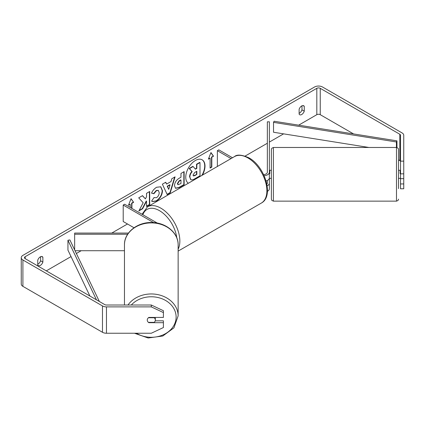 <?xml version="1.0" encoding="UTF-8"?>
<svg xmlns="http://www.w3.org/2000/svg" width="425" height="425" viewBox="0 0 425 425"><rect width="100%" height="100%" fill="white"/><g stroke="black" fill="none" stroke-linecap="round" stroke-linejoin="round"><path stroke-width="0.64" d="M267.16 185.831A6.051 3.496 0 0 0 269.37 183.133L269.37 178.282M269.37 183.133L269.37 188.732A6.051 3.496 180 0 1 267.437 191.292M263.606 174.585A4.037 2.332 180 0 0 267.352 172.258L267.352 121.821L269.37 121.821L269.37 177.863A6.051 3.496 180 0 1 266.082 180.97M269.37 172.258A6.051 3.496 180 0 1 264.137 175.722M266.884 184.222A4.037 2.332 0 0 0 267.352 183.133L267.352 180.466M232.486 157.755L218.801 149.855L217.372 150.678L217.372 166.478M231.057 158.578L217.372 150.678M128.477 233.075L74.657 233.075L74.657 234.239L127.665 234.239M74.657 234.239L74.657 249.905M75.044 250.713L124.467 250.713M134.008 227.758L123.207 221.521L123.207 205.047L153.627 222.61M157.319 223.093L124.631 204.223L123.207 205.047M124.467 305.017L124.467 244.805A26.833 21.914 -0 0 1 151.3 222.897A26.833 21.914 -0 0 1 178.139 244.805L178.139 315.871A26.833 21.914 180 0 0 158.174 294.69A26.833 21.914 180 0 0 127.983 305.017M155.337 317.427L155.337 320.062A4.037 3.294 -0 0 1 154.185 322.368L148.421 322.368A4.037 3.294 -0 0 1 147.268 320.062L147.268 320.062A4.037 3.294 -0 0 1 148.421 317.757L154.185 317.757A4.037 3.294 -0 0 1 155.337 320.062M154.185 317.757L154.185 317.427M201.864 175.435A13.611 7.857 120 0 0 202.034 159.747M202.428 175.111A13.611 7.857 120 0 0 202.178 159.827A13.611 7.857 120 0 0 195.373 160.501A13.611 7.857 120 0 0 186.554 172.268A13.611 7.857 120 0 0 188.323 183.249M353.579 133.928L320.243 114.681A2.422 1.397 0 0 0 316.816 114.681L298.658 125.168M283.603 133.859L269.37 142.077M267.352 143.241L245.124 156.076M127.484 223.991L111.754 233.075M81.196 250.713L76.378 253.497M71.028 256.588L46.304 270.863M400.52 161.133L403.75 161.133L403.75 173.83L400.52 173.83L400.52 135.251A2.422 1.397 0 0 0 399.813 134.257L320.243 88.32A2.422 1.397 0 0 0 316.816 88.32L25.187 256.695A2.422 1.397 0 0 0 24.48 257.683A2.422 1.397 0 0 0 25.187 258.671L104.757 304.608A2.422 1.397 0 0 0 106.468 305.017L151.3 305.017L163.407 310.723L163.407 312.587L151.3 306.882L151.3 305.017M143.177 202.778L138.858 210.943L142.609 208.776L146.535 201.158L146.535 206.508L149.701 204.68L149.701 191.5L146.535 193.327L146.535 196.738L145.382 198.889L142.508 195.654L138.709 197.848L143.177 202.778M166.579 184.094L171.004 181.544L171.806 178.739L175.073 176.853L170.244 192.833L167.211 194.581L162.382 184.179L165.755 182.235L166.579 184.094L165.585 182.33M299.126 109.289A4.037 2.332 -60 0 1 303.71 105.751A4.037 2.332 -60 0 1 304.263 106.324L304.263 111.175A4.037 2.332 -60 0 1 301.697 114.516A4.037 2.332 -60 0 1 299.678 114.718A4.037 2.332 -60 0 1 299.126 114.139L299.126 109.289M37.745 260.201L37.745 265.046A4.037 2.332 120 0 0 38.292 265.625A4.037 2.332 120 0 0 40.311 265.423A4.037 2.332 120 0 0 42.877 262.082L42.877 257.231A4.037 2.332 120 0 0 42.33 256.658A4.037 2.332 120 0 0 37.745 260.201M128.648 204.866L130.199 204.303L128.483 205.291L131.054 198.672L133.62 202.327L131.909 203.315L131.909 208.42M130.199 204.303L130.199 207.432M211.809 157.186L213.52 156.198L210.954 152.543L208.383 159.163L210.099 158.174L210.099 168.061L211.809 167.073L211.809 157.186L211.523 157.022L211.523 166.908L211.809 167.073M174.494 185.736L174.494 185.698C174.712 182.437 176.348 179.908 179.403 178.117L180.97 177.214L180.97 173.448L184.131 171.62L184.131 184.801L179.244 187.627L175.546 188.286L174.494 185.736M154.004 197.583L156.496 197.689C158.206 196.504 159.109 194.815 159.221 192.631L158.339 190.453L156.496 190.644L153.919 193.736L151.539 193.152C152.501 190.751 154.185 188.785 156.597 187.255L160.788 186.798L162.483 190.713C162.207 195.075 160.198 198.523 156.464 201.041L152.272 201.599L151.624 201.089L154.004 197.583L154.238 197.768M37.745 264.254A4.037 2.332 120 0 0 38.027 264.106A4.037 2.332 120 0 0 40.598 260.764L40.598 256.711M301.978 105.798L301.978 109.857A4.037 2.332 -60 0 1 299.413 113.199A4.037 2.332 -60 0 1 299.126 113.348M403.75 161.133L403.75 135.251A5.647 3.262 0 0 0 402.098 132.94L322.527 87.003A5.647 3.262 0 0 0 314.537 87.003L22.902 255.372A5.647 3.262 0 0 0 21.25 257.683A5.647 3.262 0 0 0 22.902 259.988L102.473 305.926A5.647 3.262 0 0 0 106.468 306.882L151.3 306.882M400.52 161.606A2.422 1.397 0 0 0 399.813 160.618L398.501 159.864M21.25 257.683L21.25 284.038A5.647 3.262 0 0 0 22.902 286.349L102.473 332.286A5.647 3.262 0 0 0 106.468 333.243L151.3 333.243L163.407 327.537L163.407 322.697L148.877 322.697A4.037 3.294 -0 0 1 147.268 320.062A4.037 3.294 -0 0 1 148.877 317.427L163.407 317.427L163.407 312.587M155.226 320.832L163.407 320.832L163.407 322.697M400.52 178.665L400.52 188.774L403.75 188.774L403.75 178.665L400.52 178.665L400.52 173.83M400.52 183.94L403.75 183.94M403.75 173.83L403.75 178.665M304.263 106.324L302.94 105.559M304.263 111.175L301.978 109.857M148.877 322.368L148.877 322.697M42.877 257.231L41.554 256.466M42.877 262.082L40.598 260.764M189.566 176.965L189.566 176.928C189.64 174.872 190.421 173.065 191.919 171.514L189.189 168.486L189.476 168.651L193.136 166.536L195.442 169.203L196.828 168.401L196.828 164.401L200 162.573L200 175.78L194.592 178.904C192.86 179.876 191.617 180.115 190.862 179.621L189.853 177.092C189.927 175.036 190.708 173.23 192.206 171.679L189.476 168.651M193.136 166.536L192.849 166.372L189.189 168.486M195.25 168.985L196.541 168.236L196.541 164.236L199.713 162.408L200 162.573M190.602 179.472L189.853 177.129M196.541 164.236L196.828 164.401M196.541 168.236L196.828 168.401M191.919 171.514L192.206 171.679M130.996 198.826L133.62 202.327M133.338 202.162L131.623 203.15L131.909 203.315M131.623 203.15L131.623 208.255M211.523 166.908L210.099 167.732M208.548 158.738L210.099 158.174M211.523 157.022L213.52 156.198M213.233 156.033L210.89 152.697M174.664 177.087L169.958 192.668L170.244 192.833M169.958 192.668L167.094 194.321M170.032 184.928L169.745 184.763L167.2 186.23L168.752 189.391L170.032 184.928L167.487 186.394L168.752 189.391M167.2 186.23L167.487 186.394M183.85 171.785L183.85 184.636L184.131 184.801M183.85 184.636L178.957 187.462L175.408 188.195M180.97 180.078L179.467 180.944L177.661 183.701L178.043 184.7L180.97 183.558L180.97 180.078L180.683 179.913L179.185 180.779L177.374 183.536L177.91 184.599M142.417 195.707L145.382 198.889M146.535 206.178L149.414 204.515L149.701 204.68M149.414 204.515L149.414 191.664M139.108 210.465L142.322 208.611L146.253 200.993L146.535 201.158M142.322 208.611L142.609 208.776M160.645 186.724L162.196 190.549C161.92 194.91 159.912 198.353 156.177 200.876L152.134 201.514M158.19 190.384L156.214 190.48L153.637 193.572L153.919 193.736M153.637 193.572L151.582 193.067M193.035 175.026L193.38 175.918L194.751 175.642L196.828 174.441L196.828 171.27L194.735 172.481L193.035 175.026M193.253 175.817L196.828 174.441M196.541 174.277L196.541 171.434M396.488 147.475L273.402 147.475L273.402 201.147L396.488 201.147L396.488 147.475C397.954 147.98 398.629 148.649 398.501 149.494L398.501 188.642M273.402 201.147L271.798 200.356L271.384 199.128L271.384 149.494L271.788 148.282L273.402 147.475M400.52 173.671L400.116 173.671L400.116 170.276L398.501 170.276M400.116 170.34L400.52 170.34M400.116 178.282L400.52 178.282M269.769 170.34L269.37 170.34M271.384 170.276L269.769 170.276L269.769 173.671L269.37 173.671M269.769 178.282L269.322 178.282M396.961 140.85L396.419 141.971L273.53 122.363L274.067 121.242L396.961 140.85L396.961 147.533M273.53 122.363L273.53 132.249L368.958 147.475M396.419 141.971L396.419 147.475M96.454 299.816L67.942 240.247L67.942 250.134L89.914 296.039M99.349 301.484L69.886 239.939L67.942 240.247M131.314 305.017A24.82 20.262 -0 0 1 159.046 297.782A24.82 20.262 -0 0 1 176.12 317.034A24.82 20.262 -0 0 1 162.398 335.16A24.82 20.262 -0 0 1 136.404 333.243M316.816 88.32L316.816 114.681M25.187 256.695L25.187 258.671M106.468 306.882L106.468 333.243M320.243 88.32L320.243 114.681M399.813 134.257L399.813 160.618M22.902 259.988L22.902 286.349M102.473 305.926L102.473 332.286M189.566 176.928L189.853 177.092M178.957 187.462L179.244 187.627M177.374 183.573L177.661 183.738M179.185 180.779L179.467 180.944M177.374 183.536L177.661 183.701M162.196 190.512L162.483 190.676M162.196 190.549L162.483 190.713M156.177 200.876L156.464 201.041M156.214 190.48L156.496 190.644M194.469 175.477L194.751 175.642M261.322 203.081A26.833 15.491 -120 0 0 265.439 181.576A26.833 15.491 -120 0 0 247.908 157.925A26.833 15.491 -120 0 0 234.488 156.597C237.007 154.28 241.814 154.689 248.912 157.829C264.86 166.287 274.364 196.308 261.322 203.081L178.139 251.106M234.488 156.597L147.454 206.847A26.833 15.491 60 0 1 160.873 208.176A26.833 15.491 60 0 1 178.139 249.146M176.789 237.825A24.82 14.328 -120 0 0 159.444 210.646A24.82 14.328 -120 0 0 142.853 214.737M134.481 333.243L148.16 337.997L162.78 336.016L173.937 327.85L178.139 315.871M124.467 244.805C124.127 232.544 137.45 221.972 151.826 222.53C165.835 222.461 178.447 232.868 178.139 244.805M178.043 184.7L177.756 184.535M158.339 190.453L158.052 190.288M398.501 178.346L400.116 178.346M269.769 178.346L271.384 178.346M396.488 201.147C397.954 200.648 398.629 199.973 398.501 199.128M147.454 206.847L142.046 214.274"/></g></svg>
